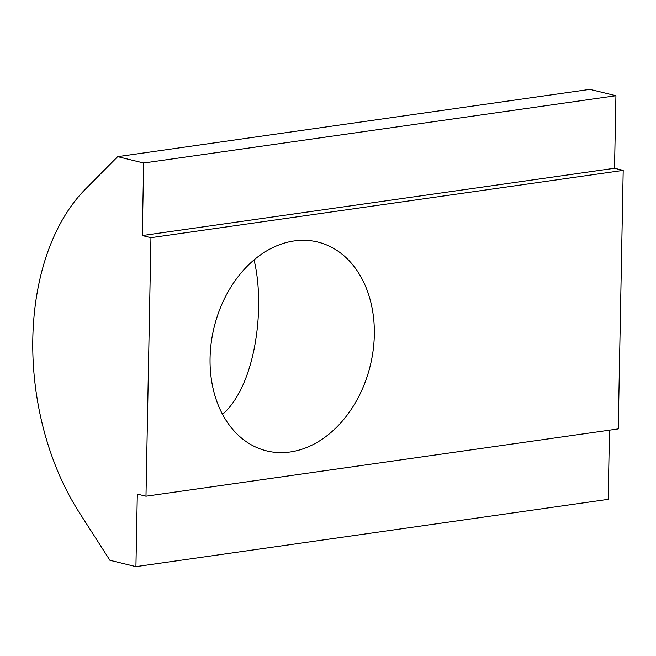 <?xml version="1.0" encoding="UTF-8"?>
<svg xmlns="http://www.w3.org/2000/svg" width="656" height="656" viewBox="0 0 656 656"><rect width="100%" height="100%" fill="white"/><g stroke="black" fill="none" stroke-linecap="round" stroke-linejoin="round"><path stroke-width="0.98" d="M85.452 189.117A215.029 136.776 -98.1 0 0 79.245 512.459L109.913 560.281L135.923 566.636L137.309 494.091L145.985 496.207L150.946 237.677L142.278 235.553L143.672 163.008L117.662 156.653L85.452 189.117M254.044 259.932C265.5 306.754 255.881 385.31 222.54 414.371M135.923 566.636L608.178 499.347L609.506 430.164M117.662 156.653L589.916 89.364L615.927 95.719L614.533 168.264L623.2 170.38L618.239 428.917L145.985 496.207M143.672 163.008L615.927 95.719M142.278 235.553L614.533 168.264M150.946 237.677L623.2 170.38M290.165 451.984A107.518 80.393 103.7 0 0 373.166 350.189A107.518 80.393 103.7 0 0 317.709 242.015A107.518 80.393 103.7 0 0 294.216 240.932A107.518 80.393 103.7 0 0 211.224 342.735A107.518 80.393 103.7 0 0 266.68 450.902A107.518 80.393 103.7 0 0 290.165 451.984"/></g></svg>
